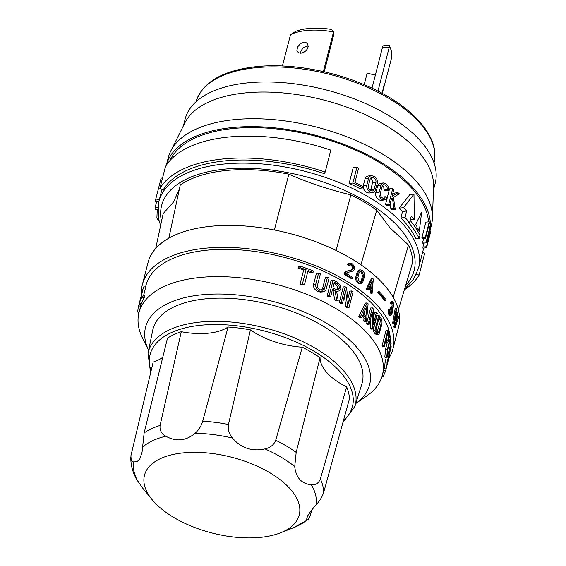 <?xml version="1.0" encoding="UTF-8"?>
<svg xmlns="http://www.w3.org/2000/svg" width="566" height="566" viewBox="0 0 566 566"><rect width="100%" height="100%" fill="white"/><g stroke="black" fill="none" stroke-linecap="round" stroke-linejoin="round"><path stroke-width="0.85" d="M294.73 466.54L296.181 452.39L320.059 357.726A55.765 27.324 -165.6 0 0 346.625 386.882A100.507 49.242 14.4 0 1 349.406 398.896L323.575 492.802A98.583 48.294 -165.6 0 0 320.377 478.942C318.623 483.272 315.616 485.218 311.342 484.772L310.324 484.666C301.459 483.435 296.308 477.775 294.858 467.693L294.73 466.54A93.694 45.903 -165.6 0 0 284.146 459.047A93.694 45.903 -165.6 0 0 264.966 448.909L263.615 449.185C258.018 450.317 252.514 450.034 247.101 448.336C241.746 446.44 237.189 443.369 233.425 439.11L232.527 438.077C229.011 433.91 227.659 429.382 228.459 424.493L250.427 329.886A55.765 27.324 -165.6 0 0 274.475 341.708A55.765 27.324 -165.6 0 0 302.308 347.206L275.699 440.256C273.951 444.834 270.378 447.713 264.966 448.909M389.132 45.075L384.738 45.089L382.828 46.221L382.538 47.119L389.21 47.346L389.5 46.447A55.645 27.26 14.4 0 1 390.717 49.122A55.645 27.26 14.4 0 1 391.75 53.268A55.645 27.26 14.4 0 1 391.431 58.439L382.255 93.362M389.21 47.346L377.975 91.105M360.139 271.305L361.016 271.701L362.537 275.911L361.165 281.217L360.266 282.3M362.29 280.856L363.584 275.812L362.063 271.595L360.719 271.164L359.304 272.161L357.825 277.701L359.417 281.91L361.349 282.172L362.29 280.856L361.242 280.955M389.832 205.097L386.62 205.416A134.05 65.677 -165.6 0 0 385.488 204.567L389.521 188.867L392.74 188.549L388.708 204.248A137.743 67.481 14.4 0 1 389.832 205.097L391.46 198.744L392.365 198.178L394.056 208.465A137.743 67.481 14.4 0 1 395.273 209.491L393.384 197.541L399.278 193.77A137.743 67.481 -165.6 0 0 397.976 192.681L392.061 196.423L393.858 189.405A137.743 67.481 -165.6 0 0 392.74 188.549M392.571 194.421L394.799 192.999L397.976 192.681M395.273 209.491L392.104 209.809A134.05 65.677 -165.6 0 0 390.873 208.783L390.108 204.022M362.778 187.954L359.233 188.308A134.05 65.677 -165.6 0 0 349.144 183.419L353.177 167.72L356.905 167.352L352.873 183.044A137.743 67.481 14.4 0 1 362.778 187.954L363.139 186.547A137.743 67.481 -165.6 0 0 354.924 182.429L358.596 168.144A137.743 67.481 -165.6 0 0 356.905 167.352M372.81 192.681L368.82 193.034L366.711 192.362C364.129 190.728 362.99 188.457 363.294 185.549L365.346 177.823L366.259 176.677L367.971 176.012L371.438 175.665L369.909 176.21L368.841 177.476L366.789 185.195C366.478 188.096 367.596 190.374 370.143 192.015L372.831 192.681L374.855 191.577L377.317 183.165C377.706 180.264 376.659 177.986 374.176 176.323L371.438 175.665M388.453 190.53C388.906 187.686 388.043 185.386 385.856 183.632L383.451 182.938L381.477 184.077L379.043 192.482C378.668 195.312 379.602 197.598 381.831 199.324L384.753 199.897L385.92 199.069L386.642 197.591A137.743 67.481 -165.6 0 0 385.446 196.742L384.597 198.079L383.196 198.348L381.717 197.534L380.486 195.574L380.281 193.6L382.149 186.242L383.472 184.665L385.496 185.047L387.045 187.084L387.257 189.681A137.743 67.481 14.4 0 1 388.453 190.53L385.205 190.855A134.05 65.677 -165.6 0 0 384.003 190.006L383.783 187.403L382.439 185.535M385.446 196.742L382.192 197.067L381.937 197.725M384.18 200.024L380.423 200.357L378.548 199.656C376.291 197.93 375.35 195.652 375.718 192.815L378.152 184.403L379.524 183.398L383.451 182.938M325.195 172.043L324.24 173.649A134.05 65.677 -165.6 0 0 163.305 189.716L159.831 188.556L165.463 166.623A137.743 67.481 -165.6 0 1 330.827 150.11L325.195 172.043A137.743 67.481 -165.6 0 0 159.831 188.556M405.008 217.535L409.6 222.58L411.27 216.085L414.347 219.452L413.972 194.103L403.6 207.665L406.678 211.04L405.008 217.535L400.891 217.952A134.05 65.677 14.4 0 1 403.261 220.464A134.05 65.677 14.4 0 1 415.692 238.314L419.151 238.47L419.951 235.35A137.743 67.481 14.4 0 0 410.152 220.429M400.891 217.952L402.56 211.451A134.05 65.677 -165.6 0 0 399.164 208.111L409.925 194.506L413.972 194.103M169.871 160.652A134.05 65.677 14.4 0 1 277.977 129.112A134.05 65.677 14.4 0 1 411.581 188.054A134.05 65.677 14.4 0 1 428.547 221.851M374.133 189.398L375.944 182.337C376.199 180.384 375.491 178.849 373.808 177.738L371.961 177.292L370.376 178.269L368.275 186.016C368.056 187.969 368.799 189.497 370.504 190.608L372.718 190.968L374.133 189.398L370.744 189.737L370.383 190.537M347.206 264.506L348.189 263.622L350.128 263.282L347.206 264.506L348.224 265.44L350.467 264.598L351.911 264.945C353.92 266.862 354.068 268.482 352.356 269.805L347.029 271.22L345.791 272.536L345.352 274.241L344.248 274.354L344.687 272.649L345.932 271.333L351.274 269.918C352.986 268.588 352.837 266.968 350.821 265.051L350.007 264.725M345.352 274.241A130.534 63.951 14.4 0 1 352.639 278.67L352.929 277.538A130.534 63.951 -165.6 0 0 346.774 273.774L347.574 272.508L352.859 271.093C355.406 269.112 355.186 266.685 352.201 263.813L350.128 263.282M390.292 313.677L390.943 311.031L390.462 308.293L390.752 307.161L391.785 307.055C393.03 307.38 393.363 306.079 392.79 303.143L390.59 303.68L390.193 302.803L390.965 301.621L392.259 301.43L391.219 302.697L390.193 302.803M392.79 303.143L392.273 302.775M387.314 342.288L385.496 349.364L384.859 356.58L385.184 357.479L387.194 357.28L386.811 356.389L387.406 349.172L390.328 337.796A127.718 62.571 -165.6 0 1 390.519 338.737L387.597 350.121L387.441 355.575M303.758 42.252L306.029 42.584L307.635 43.978L308.201 46.454L307.501 48.768L305.866 50.869L303.489 52.482L300.942 53.218L298.523 52.857L296.902 50.671L297.546 47.063L300.412 43.617L303.758 42.252M300.327 53.246L301.254 50.409L303.022 48.117L305.654 46.412L308.208 46.03M372.407 320.236L372.407 327.976A127.718 62.571 14.4 0 1 373.242 328.952L377.274 313.26A127.718 62.571 -165.6 0 0 376.432 312.276L373.277 324.594L373.199 308.732A127.718 62.571 -165.6 0 0 372.343 307.847L368.31 323.547L366.556 323.724A125.652 61.56 14.4 0 1 367.412 324.601L369.166 324.424L372.329 312.107L372.407 320.236M138.111 317.95L138.571 312.007M327.488 277.191L324.332 289.148L322.599 290.238L320.335 289.834C318.318 288.851 317.356 287.344 317.469 285.314L320.391 273.93A127.718 62.571 -165.6 0 0 318.58 273.145L315.658 284.528C315.517 287.549 316.953 289.792 319.974 291.249L323.32 291.844L325.747 290.422L329.136 277.991A127.718 62.571 -165.6 0 0 327.488 277.191L325.429 277.397L322.464 288.929L321.382 290.181M318.58 273.145L316.408 273.364L313.486 284.74C313.359 287.776 314.823 290.011 317.873 291.462L320.299 292.084L323.158 291.865M429.82 231.091A135.84 66.547 -165.6 0 0 369.74 155.975A135.84 66.547 -165.6 0 0 232.308 127.555A135.84 66.547 -165.6 0 0 166.312 165.265L168.251 157.716A135.84 66.547 14.4 0 1 170.734 151.094A135.84 66.547 14.4 0 1 234.338 119.645A135.84 66.547 14.4 0 1 367.624 145.943A135.84 66.547 14.4 0 1 432.403 218.278A135.84 66.547 14.4 0 1 431.391 225.282L429.898 231.084M390.802 315.304L389.564 315.396L388.821 314.689L388.205 309.043L389.231 308.944L389.847 314.59L390.731 315.312L391.509 314.795L392.203 313.019L392.33 308.767C393.731 307.303 393.978 305.046 393.08 302.011L392.259 301.43M361.108 283.651L359.339 283.715L358.073 283.142C356.184 281.606 355.42 279.597 355.773 277.128L357.323 271.383L359.212 269.961L360.323 269.855L358.384 271.277L356.835 277.022C356.474 279.491 357.238 281.5 359.127 283.042L361.009 283.665L362.594 282.816L364.504 276.491C364.907 274.022 364.193 272.013 362.353 270.463L360.323 269.855M170.734 151.094L184.94 122.78A129.076 63.236 14.4 0 1 245.382 92.895A129.076 63.236 14.4 0 1 417.177 150.238A129.076 63.236 14.4 0 1 433.591 186.624L432.403 218.278M433.464 190.035L435.212 183.221A129.076 63.236 -165.6 0 0 419.76 140.177A129.076 63.236 -165.6 0 0 285.689 82.869A129.076 63.236 -165.6 0 0 185.16 119.016L183.412 125.829M148.023 353.255L152.693 330.388A108 52.914 14.4 0 1 285.604 309.114A108 52.914 14.4 0 1 361.837 384.088L354.91 406.374A106.832 52.341 -165.6 0 0 279.498 332.207A106.832 52.341 -165.6 0 0 148.023 353.255L150.598 372.909M290.542 34.604A55.645 27.26 14.4 0 1 306.786 30.458A55.645 27.26 14.4 0 1 333.381 31.922C333.268 30.599 332.03 29.68 329.66 29.163A53.558 26.241 -165.6 0 0 295.848 31.279L290.542 34.604L282.413 65.974M355.809 403.466A115.655 56.664 14.4 0 0 337.393 330.247A115.655 56.664 14.4 0 0 201.836 294.801A115.655 56.664 14.4 0 0 148.632 350.276L142.774 338.666A125.652 61.56 14.4 0 1 138.981 312.68A125.652 61.56 14.4 0 1 200.109 277.46A125.652 61.56 14.4 0 1 367.348 333.282A125.652 61.56 14.4 0 1 382.383 375.173A125.652 61.56 14.4 0 1 366.542 396.115L355.809 403.48M158.933 220.216L157.723 219.905L156.909 217.62L157.277 209.328M382.241 93.355L383.479 86.973C384.427 83.853 384.816 83.103 384.661 84.709L384.427 85.721M386.316 357.365L385.064 362.247A125.652 61.56 14.4 0 1 384.165 368.24L386.345 368.02L386.705 366.612A127.718 62.571 -165.6 0 0 387.427 361.603L391.092 347.319A127.718 62.571 -165.6 0 0 391.141 346.35L390.391 346.427M382.022 345.982A125.652 61.56 14.4 0 1 382.39 346.908L384.229 346.725L386.104 339.444A127.718 62.571 14.4 0 1 386.833 341.432L387.286 342.189L387.823 342.133L388.764 340.01L389.309 336.091L388.991 333.02A127.718 62.571 -165.6 0 0 387.887 330.105L386.047 330.282L382.022 345.982L383.854 345.798A127.718 62.571 14.4 0 1 384.229 346.725M385.361 342.331L387.547 342.267M373.015 331.011A125.652 61.56 14.4 0 1 375.095 333.756L376.404 334.556L378.336 334.35L379.135 333.735L381.689 324.955C382.276 322.16 382.008 319.797 380.89 317.88A127.718 62.571 -165.6 0 0 378.81 315.142L377.048 315.312L373.015 331.011L374.777 330.834A127.718 62.571 14.4 0 1 376.864 333.579L378.18 334.379M145.625 286.792L145.986 285.391A125.652 61.56 14.4 0 1 243.84 250.207A125.652 61.56 14.4 0 1 374.352 305.994A125.652 61.56 14.4 0 1 390.264 337.803M390.342 339.444A125.652 61.56 14.4 0 1 390.25 342.734M376.432 312.276L374.678 312.453L373.277 317.908M370.638 318.693L370.645 328.153A125.652 61.56 14.4 0 1 371.48 329.129L373.242 328.952M195.093 433.28L194.131 434.072C185.485 440.787 176.408 441.692 166.899 436.789L165.824 436.202C161.452 433.761 159.541 430.174 160.093 425.441L181.304 331.697A55.765 27.324 -165.6 0 0 228.098 327.028L202.699 421.189C201.298 426 198.765 430.033 195.093 433.28A93.694 45.903 -165.6 0 1 232.527 438.077M181.304 331.697A100.507 49.242 14.4 0 0 167.479 338.171L144.139 432.912L142.052 452.22L139.809 459.047L136.937 461.771L133.343 461.913L132.019 461.064L131.171 459.649L130.895 455.849L153.181 362.091A55.765 27.324 -165.6 0 0 162.775 357.273M130.796 457.031C130.689 464.757 132.571 472.108 136.448 479.077L142.604 488.019L152.395 500.004A79.877 39.132 -165.6 0 0 171.314 515.944A79.877 39.132 -165.6 0 0 280.382 532.868A79.877 39.132 -165.6 0 0 272.409 474.322A79.877 39.132 -165.6 0 0 173.521 454.392A79.877 39.132 -165.6 0 0 152.395 500.004M390.462 308.293L391.495 308.187L391.941 309.828L391.813 312.305L390.95 313.925L390.137 313.458L389.719 309.51L389.231 308.944M393.752 322.861A130.534 63.951 14.4 0 1 394.042 323.681L392.974 323.787A129.345 63.371 -165.6 0 0 392.684 322.967L395.195 308.52L396.25 308.413L393.752 322.861L392.684 322.967M395.485 315.34L396.568 312.319L397.643 312.213L394.509 320.887L396.561 309.178A130.534 63.951 -165.6 0 0 396.25 308.413M396.957 317.979L397.58 316.153L398.676 316.04L395.691 324.7L397.884 312.984L397.643 312.213M394.042 323.681L397.106 315.17L394.969 326.674A130.534 63.951 14.4 0 1 395.188 327.502L394.092 327.608A129.345 63.371 -165.6 0 0 393.886 326.78L394.919 321.269M391.757 303.249L392.118 305.279L391.743 307.062M384.696 300.659A129.345 63.371 -165.6 0 0 380.161 295.275A129.345 63.371 -165.6 0 0 377.777 292.749L378.067 291.617L379.078 291.518L378.788 292.65A130.534 63.951 14.4 0 1 381.166 295.176A130.534 63.951 14.4 0 1 385.708 300.56L384.696 300.659M388.828 358.221A129.345 63.371 -165.6 0 0 392.967 348.805A129.345 63.371 -165.6 0 0 377.487 305.675A129.345 63.371 -165.6 0 0 243.139 248.255A129.345 63.371 -165.6 0 0 142.406 284.472A129.345 63.371 -165.6 0 0 141.5 294.716M142.406 284.472L148.037 262.539A129.345 63.371 14.4 0 1 248.771 226.315A129.345 63.371 14.4 0 1 383.118 283.743A129.345 63.371 14.4 0 1 398.598 326.872L392.967 348.805M385.708 300.56L385.998 299.428A130.534 63.951 -165.6 0 0 381.463 294.044A130.534 63.951 -165.6 0 0 379.078 291.518M398.365 309.715L412.55 262.525A127.732 62.578 -165.6 0 0 408.503 245.028L390.016 227.857L376.737 210.17A127.732 62.578 -165.6 0 0 350.878 194.853C329.15 189.723 308.477 182.825 288.858 174.151A127.732 62.578 -165.6 0 0 180.264 184.997L168.831 238.194M408.503 245.028L393.172 297.299M333.282 36.514L333.381 31.922L333.282 36.514L324.226 71.783M333.275 32.927L323.349 71.585M364.186 84.688L367.15 73.141L375.35 75.115M384.682 83.853L384.661 84.709M382.538 47.119L371.996 88.176M389.465 45.796C388.991 44.679 389.005 44.898 389.5 46.447C389.005 44.898 388.991 44.679 389.465 45.796A53.558 26.241 14.4 0 1 389.507 45.903L390.717 49.122M311.824 509.853L310.111 516.058L308.491 519.241L307.352 519.97L306.638 519.277L307.529 516.058L310.975 510.935L316.005 504.914C319.373 501.49 321.898 497.45 323.575 492.802M228.098 327.028A100.507 49.242 14.4 0 1 250.427 329.886M302.308 347.206A100.507 49.242 14.4 0 1 320.059 357.726M346.625 386.882L320.377 478.942M352.639 278.67L351.564 278.776A129.345 63.371 -165.6 0 0 344.248 274.354M392.288 307.43L391.785 307.055L391.495 308.187M391.219 302.697L391.622 303.581M370.666 288.243L371.041 283.729M372.251 281.26L371.607 289.063A130.534 63.951 -165.6 0 0 369.357 287.139L372.251 281.26M368.02 289.842L368.876 288.108A130.534 63.951 14.4 0 1 371.501 290.358L371.303 292.657A130.534 63.951 14.4 0 1 372.103 293.372L373.319 279.017A130.534 63.951 -165.6 0 0 372.513 278.323L371.487 278.422L366.131 289.24L367.164 289.134A130.534 63.951 14.4 0 1 368.02 289.842L366.994 289.948A129.345 63.371 -165.6 0 0 366.131 289.24M372.103 293.372L371.084 293.471A129.345 63.371 -165.6 0 0 370.284 292.756L370.482 290.457A129.345 63.371 -165.6 0 0 368.544 288.787M371.303 292.657L370.284 292.756M371.501 290.358L370.482 290.457M372.513 278.323L367.164 289.134M378.788 292.65L377.777 292.749M395.188 327.502L398.839 316.819A130.534 63.951 -165.6 0 0 398.676 316.04M394.969 326.674L393.886 326.78M416.526 229.18L417.114 226.888A134.05 65.677 -165.6 0 0 415.706 224.369L421.656 212.179L419.25 231.367A134.05 65.677 -165.6 0 0 418.118 228.862L417.588 230.928M416.626 228.798L418.118 228.862M409.6 222.58L408.624 222.679A137.743 67.481 14.4 0 1 419.151 238.47M403.6 207.665L399.164 208.111M414.347 219.452L410.3 219.863M430.188 226.216L426.156 241.915A137.743 67.481 14.4 0 1 426.283 242.864L429.445 230.553L426.559 246.712A137.743 67.481 14.4 0 1 426.566 247.774L430.599 232.074A137.743 67.481 -165.6 0 0 430.592 231.013L427.429 243.33L430.316 227.171A137.743 67.481 -165.6 0 0 430.188 226.216L428.575 226.379M425.25 237.472A137.743 67.481 14.4 0 1 425.483 238.413L429.509 222.721A137.743 67.481 -165.6 0 0 429.276 221.78L425.25 237.472L421.868 237.812L425.901 222.12L429.276 221.78M425.483 238.413L422.087 238.753A134.05 65.677 -165.6 0 0 421.868 237.812M430.592 231.013L429.651 231.112M426.566 247.774L422.929 248.134A134.05 65.677 -165.6 0 0 422.958 247.073L423.729 243.118M426.559 246.712L422.958 247.073M426.283 242.864L422.788 243.217A134.05 65.677 -165.6 0 0 422.682 242.262L423.623 238.604M426.156 241.915L422.682 242.262M370.383 178.078C372.081 179.189 372.81 180.717 372.555 182.677L370.744 189.737M387.257 189.681L384.003 190.006M406.678 211.04L402.56 211.451M352.873 183.044L349.144 183.419M388.708 204.248L385.488 204.567M394.056 208.465L390.873 208.783M422.569 252.443L424.733 253.158L419.102 275.097A137.743 67.481 -165.6 0 1 404.35 289.82M416.406 274.199L419.102 275.097M158.862 201.468L155.247 201.829A137.743 67.481 14.4 0 1 155.501 200.088L161.133 178.156L162.534 178.014M157.73 209.286L155.169 209.54A137.743 67.481 14.4 0 1 155.042 207.835L156.619 201.694M155.501 200.088L159.315 199.706M155.042 207.835L157.829 207.559M179.443 188.825L173.521 201.991L163.178 213.601L155.707 248.495M348.309 264.4L349.321 265.334M274.361 229.994L288.858 174.151M350.878 194.853L336.084 250.441M360.931 264.796L376.737 210.17M143.559 286.997A127.718 62.571 -165.6 0 0 143.226 287.995L139.194 303.694L141.443 303.468A125.652 61.56 14.4 0 1 144.387 297.277L144.747 295.862L142.264 296.11A127.718 62.571 -165.6 0 0 139.894 301.282L143.559 286.997L145.844 286.771L143.474 295.99M140.722 305.888L141.083 304.48L138.903 304.692L138.543 306.107L140.722 305.888M313.055 272.416L313.415 271.008A127.718 62.571 -165.6 0 0 300.85 266.36L298.374 266.607L298.013 268.022A125.652 61.56 14.4 0 1 303.694 269.975L300.022 284.259A125.652 61.56 14.4 0 1 302.11 285.016L304.444 284.783L308.109 270.498A127.718 62.571 14.4 0 1 313.055 272.416L310.805 272.642A125.652 61.56 14.4 0 0 307.854 271.503M351.684 290.945L348.522 303.263L346.505 287.592A127.718 62.571 -165.6 0 0 345.154 286.757L343.265 286.948L339.232 302.64A125.652 61.56 14.4 0 1 340.591 303.475L342.472 303.284L345.635 290.974L347.658 306.638L345.812 306.822A125.652 61.56 14.4 0 1 347.184 307.748L349.017 307.564L353.05 291.872A127.718 62.571 -165.6 0 0 351.684 290.945L349.845 291.129L347.949 298.508M344.397 295.777L345.812 306.822M334.718 299.994A125.652 61.56 14.4 0 1 336.296 300.9L338.206 300.709L336.629 291.271L339.48 290.903L340.534 289.636L340.895 288.122L340.046 284.854L337.52 282.342A127.718 62.571 -165.6 0 0 333.162 280.021L331.167 280.22L327.134 295.919A125.652 61.56 14.4 0 1 328.705 296.726L330.685 296.527L332.553 289.247A127.718 62.571 14.4 0 1 335.037 290.577L333.084 290.775L334.718 299.994L336.643 299.803A127.718 62.571 14.4 0 1 338.206 300.709M332.27 290.337A125.652 61.56 14.4 0 1 333.084 290.775M367.157 302.902L365.388 303.079L358.809 316.557A125.652 61.56 14.4 0 1 359.849 317.448L361.617 317.271L362.672 315.113A127.718 62.571 14.4 0 1 365.785 317.929L364.016 318.106L363.754 320.979A125.652 61.56 14.4 0 1 364.688 321.87L366.45 321.693L368.112 303.772A127.718 62.571 -165.6 0 0 367.157 302.902L360.584 316.38L358.809 316.557M362.077 316.33A125.652 61.56 14.4 0 1 364.016 318.106M372.343 307.847L370.581 308.024L366.556 323.724M386.309 368.027L385.694 370.44A127.718 62.571 14.4 0 1 382.984 376.609L381.944 376.708M386.882 365.785L389.719 354.74L389.175 354.797M385.694 370.44L383.543 370.652M391.141 346.35L387.109 362.049L385.064 362.247M387.109 362.049A127.718 62.571 14.4 0 1 386.345 368.02M368.31 323.547A127.718 62.571 14.4 0 1 369.166 324.424M372.407 327.976L370.645 328.153M360.584 316.38A127.718 62.571 14.4 0 1 361.617 317.271M365.785 317.929L365.516 320.802L363.754 320.979M365.516 320.802A127.718 62.571 14.4 0 1 366.45 321.693M365.933 316.316A127.718 62.571 -165.6 0 0 363.259 313.897L366.81 306.567L365.933 316.316M364.66 311.01L364.32 314.838M345.154 286.757L341.121 302.456L339.232 302.64M341.121 302.456A127.718 62.571 14.4 0 1 342.472 303.284M347.658 306.638A127.718 62.571 14.4 0 1 349.017 307.564M300.85 266.36L300.489 267.775A127.718 62.571 14.4 0 1 306.065 269.741L303.694 269.975M300.489 267.775L298.013 268.022M306.065 269.741L302.393 284.019L300.022 284.259M302.393 284.019A127.718 62.571 14.4 0 1 304.444 284.783M390.328 337.796L389.16 337.909M387.194 357.28L391.113 343.619A127.718 62.571 -165.6 0 0 391.049 342.656L389.479 342.812M391.049 342.656L388.127 354.033L387.123 354.139M387.887 330.105L383.854 345.798M387.194 340.017A127.718 62.571 -165.6 0 0 386.465 338.029L387.901 332.44A127.718 62.571 14.4 0 1 388.63 334.428L388.502 339.076L387.809 340.527L387.194 340.017M378.81 315.142L374.777 330.834M381.088 324.049L380.529 319.295A127.718 62.571 14.4 0 0 379.149 317.448L375.845 330.318A127.718 62.571 -165.6 0 1 377.225 332.164L378.116 332.702L379.001 331.881L381.088 324.049L379.312 324.226L377.197 332.122M378.661 319.337A125.652 61.56 14.4 0 1 378.76 319.472L380.529 319.295M333.162 280.021L329.136 295.721L327.134 295.919M329.136 295.721A127.718 62.571 14.4 0 1 330.685 296.527M335.037 290.577L336.643 299.803M335.723 289.346A127.718 62.571 -165.6 0 0 332.914 287.832L334.35 282.243A127.718 62.571 14.4 0 1 337.159 283.757L338.977 285.667L339.338 288.172L337.952 289.686L335.723 289.346M334.067 283.34A125.652 61.56 14.4 0 1 335.206 283.955L337.159 283.757M387.172 354.974C387.335 356.014 387.653 355.703 388.127 354.033M139.194 303.694A127.718 62.571 14.4 0 1 141.903 297.525L142.264 296.11M141.903 297.525L144.387 297.277M139.484 304.635L139.738 303.638M138.543 306.107A127.718 62.571 14.4 0 0 137.779 312.085L139.165 311.944M386.741 338.751L386.974 336.034M379.312 324.226L378.76 319.472M336.494 289.665L337.343 288.575L337.428 286.941L336.72 285.314L335.206 283.955M343.421 420.651A104.448 51.173 -165.6 0 0 278.387 335.164A104.448 51.173 -165.6 0 0 151.08 370.914M296.181 452.39A98.583 48.294 -165.6 0 0 289.735 448.06A98.583 48.294 -165.6 0 0 275.699 440.256M434.002 162.867A122.85 60.187 -165.6 0 0 381.279 94.097A122.85 60.187 -165.6 0 0 255.69 67.722A122.85 60.187 -165.6 0 0 196.027 101.767M161.989 189.277L158.827 201.609A134.05 65.677 14.4 0 1 224.044 164.027A134.05 65.677 14.4 0 1 402.461 223.584A134.05 65.677 14.4 0 1 418.5 268.277L423.693 248.057M161.487 221.476A130.357 63.866 14.4 0 1 225.027 169.107A130.357 63.866 14.4 0 1 398.521 227.016A130.357 63.866 14.4 0 1 405.666 285.434M387.406 349.172L385.496 349.364M315.658 284.528L313.486 284.74M358.129 271.977L357.068 272.083M380.854 185.415L377.529 185.747M165.824 436.202A93.694 45.903 -165.6 0 0 142.653 447.048M133.71 462.012A93.694 45.903 -165.6 0 0 138.366 482.147M368.615 178.099L365.112 178.453M316.005 504.914A93.694 45.903 -165.6 0 0 311.342 484.772M280.382 532.868L293.506 527.724A93.694 45.903 -165.6 0 0 307.062 519.871M228.459 424.493A98.583 48.294 -165.6 0 0 202.699 421.189M160.093 425.441A98.583 48.294 -165.6 0 0 144.139 432.912M345.791 272.536L344.687 272.649M347.029 271.22L345.932 271.333M352.356 269.805L351.274 269.918M363.584 275.812L362.537 275.911M356.835 277.022L355.773 277.128M375.944 182.337L372.555 182.677M366.789 185.195L363.294 185.549M379.043 192.482L375.718 192.815M385.559 341.56L386.833 341.432M387.356 334.556L388.63 334.428M375.095 333.756L376.864 333.579M379.27 331.117L377.501 331.294M324.566 288.568L322.507 288.773M195.921 102.156C202.324 82.226 222.551 70.375 256.603 66.611C293.436 62.706 341.44 72.342 377.451 90.843C416.802 110.54 440.334 139.561 433.903 163.256M404.548 289.155L413.428 279.505L418.5 268.277M382.383 375.173L384.165 368.24M308.017 519.701L293.506 527.724M342.89 422.576L354.91 406.374M158.827 201.609L158.636 218.943L160.602 225.608M138.981 312.68L141.344 303.482M336.678 291.532L338.065 291.391"/></g></svg>
